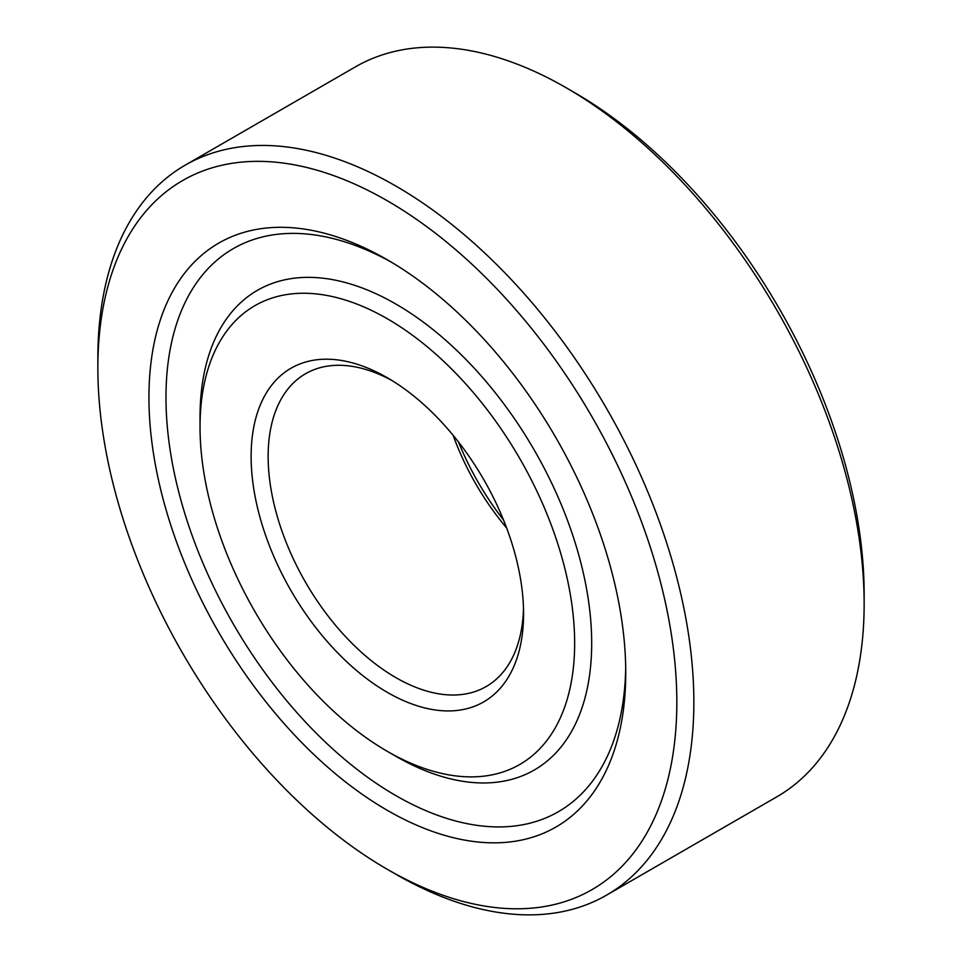 <?xml version="1.0" encoding="UTF-8"?>
<svg xmlns="http://www.w3.org/2000/svg" width="962" height="962" viewBox="0 0 962 962"><rect width="100%" height="100%" fill="white"/><g stroke="black" fill="none" stroke-linecap="round" stroke-linejoin="round"><path stroke-width="1.44" d="M453.138 435.329A180.615 104.281 -120 0 0 506.625 527.958M458.465 441.979A192.653 111.231 -120 0 0 503.535 520.021M391.666 380.351A180.615 104.281 -120 0 0 305.555 373.737A180.615 104.281 -120 0 0 268.145 456.421A180.615 104.281 -120 0 0 346.981 638.179A180.615 104.281 -120 0 0 486.159 686.567A180.615 104.281 -120 0 0 523.496 608.681M251.118 456.421A192.653 111.231 -120 0 0 387.349 692.375A192.653 111.231 -120 0 0 523.568 613.72A192.653 111.231 -120 0 0 387.349 377.765A192.653 111.231 -120 0 0 251.118 456.421M387.337 869.335L395.851 874.254A421.428 243.314 -120 0 0 606.577 895.129A421.428 243.314 -120 0 0 693.855 702.2A421.428 243.314 -120 0 0 509.896 278.09A421.428 243.314 -120 0 0 185.149 165.187A421.428 243.314 -120 0 0 97.859 358.104L97.859 367.941A409.391 236.363 -120 0 0 387.337 869.335A409.391 236.363 -120 0 0 676.827 702.2A409.391 236.363 -120 0 0 387.349 200.805A409.391 236.363 -120 0 0 97.859 367.941M566.149 87.746L574.663 92.665A409.391 236.363 -120 0 1 864.141 594.059L864.141 603.895A421.428 243.314 -120 0 0 566.149 87.746A421.428 243.314 -120 0 0 355.423 66.871L185.149 165.187M200.036 417.099A276.936 159.896 60 0 1 395.863 304.04A276.936 159.896 60 0 1 591.69 643.217A276.936 159.896 60 0 1 395.851 756.276L387.337 751.358A264.899 152.946 -120 0 0 574.651 643.217A264.899 152.946 -120 0 0 387.349 318.783A264.899 152.946 -120 0 0 200.036 426.924L200.036 417.099M625.745 672.715A337.145 194.649 60 0 1 387.349 810.353A337.145 194.649 60 0 1 148.942 397.438A337.145 194.649 60 0 1 387.349 259.8A337.145 194.649 60 0 1 625.745 672.715M625.697 667.724A325.108 187.698 60 0 1 393.747 794.371A325.108 187.698 60 0 1 165.981 397.438A325.108 187.698 60 0 1 391.642 262.325M200.036 426.924A264.899 152.946 -120 0 0 387.337 751.358M606.577 895.129L776.851 796.813A421.428 243.314 -120 0 0 864.141 603.895"/></g></svg>
